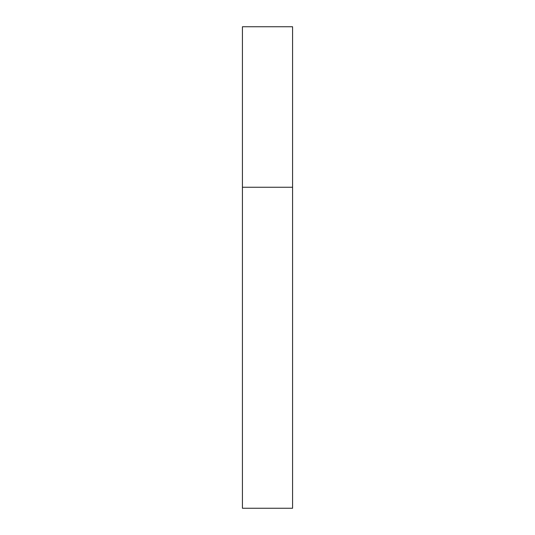 <?xml version="1.0" encoding="UTF-8"?>
<svg xmlns="http://www.w3.org/2000/svg" width="535" height="535" viewBox="0 0 535 535"><rect width="100%" height="100%" fill="white"/><g stroke="black" fill="none" stroke-linecap="round" stroke-linejoin="round"><path stroke-width="0.4" stroke-dasharray="2.67 2.01" d="M292.578 187.25L242.422 187.25L292.578 187.25M292.578 26.75L242.422 26.75M242.422 508.25L292.578 508.25"/><path stroke-width="0.8" d="M242.422 187.25L292.578 187.25L292.578 26.75L242.422 26.75L242.422 508.25L292.578 508.25L292.578 187.25L242.422 187.25"/></g></svg>
